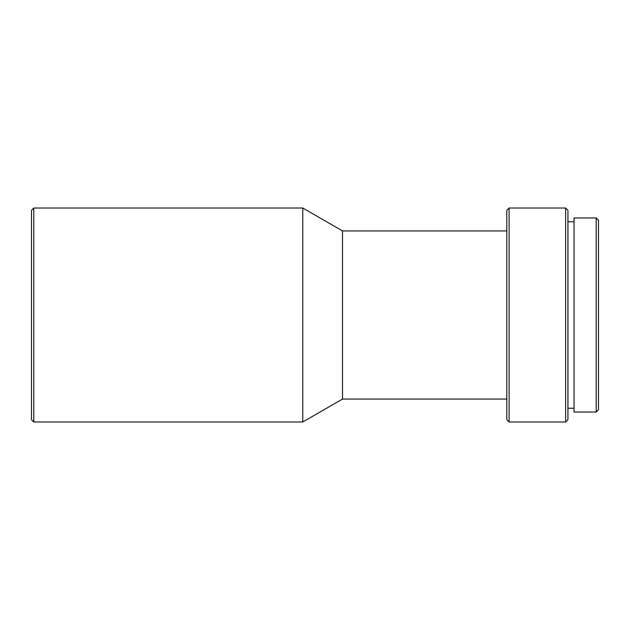 <?xml version="1.0" encoding="UTF-8"?>
<svg xmlns="http://www.w3.org/2000/svg" width="630" height="630" viewBox="0 0 630 630"><rect width="100%" height="100%" fill="white"/><g stroke="black" fill="none" stroke-linecap="round" stroke-linejoin="round"><path stroke-width="0.94" d="M596.208 412.044L598.5 409.752L598.5 220.248L596.208 217.956L574.048 217.956L574.048 412.044L596.208 412.044L596.208 217.956M565.638 208.018L565.638 421.982L567.937 419.69L567.937 210.31L565.638 208.018L509.095 208.018L509.095 421.982L506.803 419.69L506.803 210.31L509.095 208.018M506.803 399.058L342.507 399.058L342.507 230.942L302.77 208.018L33.792 208.018L33.792 421.982L31.5 419.69L31.5 210.31L33.792 208.018M342.507 399.058L302.77 421.982L302.77 208.018M574.048 221.776L567.937 221.776M506.803 230.942L342.507 230.942M302.77 421.982L33.792 421.982M565.638 421.982L509.095 421.982M574.048 408.224L567.937 408.224"/></g></svg>
